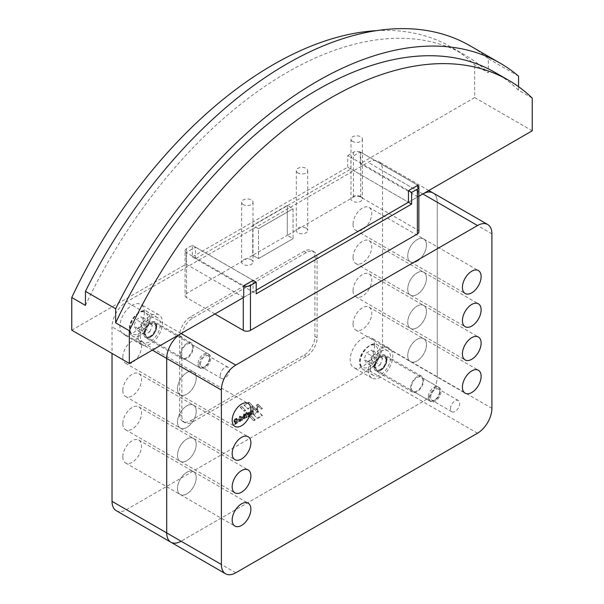<?xml version="1.0" encoding="UTF-8"?>
<svg xmlns="http://www.w3.org/2000/svg" width="604" height="604" viewBox="0 0 604 604"><rect width="100%" height="100%" fill="white"/><g stroke="black" fill="none" stroke-linecap="round" stroke-linejoin="round"><path stroke-width="0.45" stroke-dasharray="3.02 2.27" d="M368.304 370.161A17.297 9.989 -60 0 1 375.862 352.759A17.297 9.989 -60 0 1 389.187 348.123A17.297 9.989 -60 0 1 392.774 356.043A17.297 9.989 -60 0 1 385.216 373.446A17.297 9.989 -60 0 1 371.89 378.081A17.297 9.989 -60 0 1 368.304 370.161M374.639 345.571A17.297 9.989 120 0 0 371.06 337.659A17.297 9.989 120 0 0 357.727 342.287A17.297 9.989 120 0 0 350.177 359.697A17.297 9.989 120 0 0 353.763 367.617A17.297 9.989 120 0 0 367.089 362.981A17.297 9.989 120 0 0 374.639 345.571M410.614 387.942A9.158 5.285 -60 0 1 414.608 378.731A9.158 5.285 -60 0 1 421.668 376.277A9.158 5.285 -60 0 1 423.563 380.467A9.158 5.285 -60 0 1 419.569 389.686A9.158 5.285 -60 0 1 412.509 392.132A9.158 5.285 -60 0 1 410.614 387.942M374.065 366.839A9.158 5.285 -60 0 1 378.059 357.628A9.158 5.285 -60 0 1 385.118 355.175A9.158 5.285 -60 0 1 387.013 359.365A9.158 5.285 -60 0 1 383.019 368.583A9.158 5.285 -60 0 1 375.96 371.037A9.158 5.285 -60 0 1 374.065 366.839M138.074 336.934A17.297 9.989 -60 0 1 145.624 319.524A17.297 9.989 -60 0 1 158.95 314.888A17.297 9.989 -60 0 1 162.536 322.808A17.297 9.989 -60 0 1 154.986 340.218A17.297 9.989 -60 0 1 141.653 344.846A17.297 9.989 -60 0 1 138.074 336.934M144.401 312.344A17.297 9.989 120 0 0 140.823 304.424A17.297 9.989 120 0 0 127.489 309.059A17.297 9.989 120 0 0 119.939 326.462A17.297 9.989 120 0 0 123.526 334.382A17.297 9.989 120 0 0 136.851 329.746A17.297 9.989 120 0 0 144.401 312.344M180.377 354.707A9.158 5.285 -60 0 1 184.379 345.496A9.158 5.285 -60 0 1 191.43 343.042A9.158 5.285 -60 0 1 193.333 347.232A9.158 5.285 -60 0 1 189.331 356.451A9.158 5.285 -60 0 1 182.272 358.904A9.158 5.285 -60 0 1 180.377 354.707M143.828 333.604A9.158 5.285 -60 0 1 147.829 324.393A9.158 5.285 -60 0 1 154.881 321.94A9.158 5.285 -60 0 1 156.776 326.13A9.158 5.285 -60 0 1 152.782 335.348A9.158 5.285 -60 0 1 145.723 337.802A9.158 5.285 -60 0 1 143.828 333.604M370.463 368.916A14.247 8.222 120 0 0 373.415 375.439A14.247 8.222 120 0 0 384.393 371.626A14.247 8.222 120 0 0 390.614 357.289A14.247 8.222 120 0 0 387.662 350.765A14.247 8.222 120 0 0 376.685 354.586A14.247 8.222 120 0 0 370.463 368.916M428.228 397.281A8.139 4.696 120 0 0 429.912 401.011A8.139 4.696 120 0 0 433.982 400.603A8.139 4.696 120 0 0 439.742 390.637A8.139 4.696 120 0 0 438.051 386.907A8.139 4.696 120 0 0 431.784 389.089A8.139 4.696 120 0 0 428.228 397.281M439.742 392.064A6.395 3.692 -60 0 1 435.22 399.893A6.395 3.692 -60 0 1 430.697 397.281A6.395 3.692 -60 0 1 435.22 389.452A6.395 3.692 -60 0 1 439.742 392.064L439.742 390.637M140.234 335.688A14.247 8.222 120 0 0 143.178 342.204A14.247 8.222 120 0 0 154.156 338.391A14.247 8.222 120 0 0 160.377 324.054A14.247 8.222 120 0 0 157.425 317.53A14.247 8.222 120 0 0 146.447 321.351A14.247 8.222 120 0 0 140.234 335.688M197.991 364.046A8.139 4.696 120 0 0 199.682 367.776A8.139 4.696 120 0 0 203.752 367.375A8.139 4.696 120 0 0 209.505 357.402A8.139 4.696 120 0 0 207.821 353.68A8.139 4.696 120 0 0 201.547 355.854A8.139 4.696 120 0 0 197.991 364.046M209.505 358.829A6.395 3.692 -60 0 1 204.982 366.658A6.395 3.692 -60 0 1 200.468 364.046A6.395 3.692 -60 0 1 204.982 356.217A6.395 3.692 -60 0 1 209.505 358.829L209.505 357.402M353.053 323.971A13.228 7.641 120 0 0 355.794 330.026A13.228 7.641 120 0 0 365.986 326.485A13.228 7.641 120 0 0 371.762 313.174A13.228 7.641 120 0 0 369.021 307.119A13.228 7.641 120 0 0 358.829 310.66A13.228 7.641 120 0 0 353.053 323.971M426.439 344.741A13.228 7.641 -60 0 1 420.671 358.051A13.228 7.641 -60 0 1 410.478 361.6A13.228 7.641 -60 0 1 407.738 355.545A13.228 7.641 -60 0 1 413.506 342.234A13.228 7.641 -60 0 1 423.706 338.685A13.228 7.641 -60 0 1 426.439 344.741A13.228 7.641 120 0 0 423.706 338.685A13.228 7.641 120 0 0 413.506 342.234A13.228 7.641 120 0 0 407.738 355.545A13.228 7.641 120 0 0 410.478 361.6A13.228 7.641 120 0 0 420.671 358.051A13.228 7.641 120 0 0 426.439 344.741M353.053 290.743A13.228 7.641 120 0 0 355.794 296.798A13.228 7.641 120 0 0 365.986 293.25A13.228 7.641 120 0 0 371.762 279.939A13.228 7.641 120 0 0 369.021 273.884A13.228 7.641 120 0 0 358.829 277.432A13.228 7.641 120 0 0 353.053 290.743M426.439 311.513A13.228 7.641 -60 0 1 420.671 324.824A13.228 7.641 -60 0 1 410.478 328.365A13.228 7.641 -60 0 1 407.738 322.309A13.228 7.641 -60 0 1 413.506 308.999A13.228 7.641 -60 0 1 423.706 305.458A13.228 7.641 -60 0 1 426.439 311.513A13.228 7.641 120 0 0 423.706 305.458A13.228 7.641 120 0 0 413.506 308.999A13.228 7.641 120 0 0 407.738 322.309A13.228 7.641 120 0 0 410.478 328.365A13.228 7.641 120 0 0 420.671 324.824A13.228 7.641 120 0 0 426.439 311.513M353.053 257.508A13.228 7.641 120 0 0 355.794 263.563A13.228 7.641 120 0 0 365.986 260.022A13.228 7.641 120 0 0 371.762 246.711A13.228 7.641 120 0 0 369.021 240.656A13.228 7.641 120 0 0 358.829 244.197A13.228 7.641 120 0 0 353.053 257.508M426.439 278.278A13.228 7.641 -60 0 1 420.671 291.589A13.228 7.641 -60 0 1 410.478 295.137A13.228 7.641 -60 0 1 407.738 289.082A13.228 7.641 -60 0 1 413.506 275.764A13.228 7.641 -60 0 1 423.706 272.223A13.228 7.641 -60 0 1 426.439 278.278A13.228 7.641 120 0 0 423.706 272.223A13.228 7.641 120 0 0 413.506 275.764A13.228 7.641 120 0 0 407.738 289.082A13.228 7.641 120 0 0 410.478 295.137A13.228 7.641 120 0 0 420.671 291.589A13.228 7.641 120 0 0 426.439 278.278M353.053 224.28A13.228 7.641 120 0 0 355.794 230.335A13.228 7.641 120 0 0 365.986 226.787A13.228 7.641 120 0 0 371.762 213.476A13.228 7.641 120 0 0 369.021 207.421A13.228 7.641 120 0 0 358.829 210.97A13.228 7.641 120 0 0 353.053 224.28M426.439 245.05A13.228 7.641 -60 0 1 420.671 258.361A13.228 7.641 -60 0 1 410.478 261.902A13.228 7.641 -60 0 1 407.738 255.847A13.228 7.641 -60 0 1 413.506 242.536A13.228 7.641 -60 0 1 423.706 238.995A13.228 7.641 -60 0 1 426.439 245.05A13.228 7.641 120 0 0 423.706 238.995A13.228 7.641 120 0 0 413.506 242.536A13.228 7.641 120 0 0 407.738 255.847A13.228 7.641 120 0 0 410.478 261.902A13.228 7.641 120 0 0 420.671 258.361A13.228 7.641 120 0 0 426.439 245.05M122.823 456.896A13.228 7.641 120 0 0 125.557 462.951A13.228 7.641 120 0 0 135.749 459.41A13.228 7.641 120 0 0 141.525 446.099A13.228 7.641 120 0 0 138.784 440.044A13.228 7.641 120 0 0 128.592 443.585A13.228 7.641 120 0 0 122.823 456.896M196.209 477.666A13.228 7.641 -60 0 1 190.434 490.976A13.228 7.641 -60 0 1 180.241 494.525A13.228 7.641 -60 0 1 177.5 488.47A13.228 7.641 -60 0 1 183.276 475.152A13.228 7.641 -60 0 1 193.469 471.611A13.228 7.641 -60 0 1 196.209 477.666A13.228 7.641 120 0 0 193.469 471.611A13.228 7.641 120 0 0 183.276 475.159A13.228 7.641 120 0 0 177.5 488.47A13.228 7.641 120 0 0 180.241 494.525A13.228 7.641 120 0 0 190.434 490.976A13.228 7.641 120 0 0 196.209 477.666M122.823 423.668A13.228 7.641 120 0 0 125.557 429.723A13.228 7.641 120 0 0 135.749 426.175A13.228 7.641 120 0 0 141.525 412.864A13.228 7.641 120 0 0 138.784 406.809A13.228 7.641 120 0 0 128.592 410.358A13.228 7.641 120 0 0 122.823 423.668M196.209 444.438A13.228 7.641 -60 0 1 190.434 457.749A13.228 7.641 -60 0 1 180.241 461.29A13.228 7.641 -60 0 1 177.5 455.235A13.228 7.641 -60 0 1 183.276 441.924A13.228 7.641 -60 0 1 193.469 438.383A13.228 7.641 -60 0 1 196.209 444.438A13.228 7.641 120 0 0 193.469 438.383A13.228 7.641 120 0 0 183.276 441.924A13.228 7.641 120 0 0 177.5 455.235A13.228 7.641 120 0 0 180.241 461.29A13.228 7.641 120 0 0 190.434 457.749A13.228 7.641 120 0 0 196.209 444.438M122.823 390.433A13.228 7.641 120 0 0 125.557 396.488A13.228 7.641 120 0 0 135.749 392.947A13.228 7.641 120 0 0 141.525 379.637A13.228 7.641 120 0 0 138.784 373.582A13.228 7.641 120 0 0 128.592 377.123A13.228 7.641 120 0 0 122.823 390.433M196.209 411.203A13.228 7.641 -60 0 1 190.434 424.514A13.228 7.641 -60 0 1 180.241 428.062A13.228 7.641 -60 0 1 177.5 422.007A13.228 7.641 -60 0 1 183.276 408.689A13.228 7.641 -60 0 1 193.469 405.148A13.228 7.641 -60 0 1 196.209 411.203A13.228 7.641 120 0 0 193.469 405.148A13.228 7.641 120 0 0 183.276 408.689A13.228 7.641 120 0 0 177.5 422.007A13.228 7.641 120 0 0 180.241 428.062A13.228 7.641 120 0 0 190.434 424.514A13.228 7.641 120 0 0 196.209 411.203M122.823 357.206A13.228 7.641 120 0 0 125.557 363.261A13.228 7.641 120 0 0 135.749 359.712A13.228 7.641 120 0 0 141.525 346.402A13.228 7.641 120 0 0 138.784 340.346A13.228 7.641 120 0 0 128.592 343.887A13.228 7.641 120 0 0 122.823 357.206M196.209 377.976A13.228 7.641 -60 0 1 190.434 391.286A13.228 7.641 -60 0 1 180.241 394.827A13.228 7.641 -60 0 1 177.5 388.772A13.228 7.641 -60 0 1 183.276 375.462A13.228 7.641 -60 0 1 193.469 371.913A13.228 7.641 -60 0 1 196.209 377.976A13.228 7.641 120 0 0 193.469 371.913A13.228 7.641 120 0 0 183.276 375.462A13.228 7.641 120 0 0 177.5 388.772A13.228 7.641 120 0 0 180.241 394.827A13.228 7.641 120 0 0 190.434 391.286A13.228 7.641 120 0 0 196.209 377.976M236.964 421.539A1.359 0.785 -60 0 1 237.553 420.165A1.359 0.785 -60 0 1 238.603 419.803A1.359 0.785 -60 0 1 238.89 420.429A1.359 0.785 -60 0 1 238.293 421.796A1.359 0.785 -60 0 1 237.244 422.158A1.359 0.785 -60 0 1 236.964 421.539M236.391 421.207A1.359 0.785 -60 0 1 236.979 419.833A1.359 0.785 -60 0 1 238.029 419.47A1.359 0.785 -60 0 1 238.316 420.097A1.359 0.785 -60 0 1 237.719 421.464A1.359 0.785 -60 0 1 236.67 421.826A1.359 0.785 -60 0 1 236.391 421.207M238.406 421.486A2.295 1.329 120 0 0 238.55 418.61A2.295 1.329 120 0 0 236.391 419.704L236.368 418.27L235.575 418.746L235.575 423.427L236.33 422.626A2.295 1.329 120 0 0 238.406 421.486M236.904 422.959L236.149 423.759L236.149 419.078L236.942 418.602L236.949 420.044A2.295 1.329 -60 0 1 239.124 418.942A2.295 1.329 -60 0 1 238.98 421.819A2.295 1.329 -60 0 1 236.904 422.959L236.33 422.626M418.866 231.921A5.089 2.937 0 0 0 417.379 229.845L360.679 197.108A5.089 2.937 0 0 0 353.483 197.108L287.293 235.326L293.046 238.648L258.512 258.587L252.759 255.266L287.293 235.326L287.293 205.42L287.293 235.326L293.053 238.648L293.053 208.742L287.293 205.42L252.759 225.36L252.759 255.266L258.512 258.587L293.053 238.648L293.046 208.742L258.512 228.682L293.046 208.742L287.293 205.42L252.759 225.36L258.512 228.682L258.512 258.587L258.512 228.682L252.759 225.36L252.759 255.266L186.568 293.484A5.089 2.937 0 0 0 185.073 295.56A5.089 2.937 0 0 0 186.568 297.636L214.911 314.005L418.866 196.247L214.911 314.005M258.172 411.52L253.265 414.359L257.085 418.164L261.947 415.363L258.172 411.52L258.746 411.853L253.839 414.691L253.265 414.359M253.839 414.691L257.085 418.164M257.666 418.496L262.521 415.695L261.947 415.363M262.521 415.695L258.746 411.853M248.886 402.128L243.873 405.027L247.64 408.765L252.608 405.896L249.467 402.46L253.182 406.228L248.214 409.097L244.454 405.359L249.467 402.46M244.454 405.359L243.873 405.027M248.214 409.097L247.64 408.765M253.182 406.228L252.608 405.896M236.919 418.602L236.375 418.285M242.725 417.923L241.517 417.213A1.291 0.747 -60 0 1 242.559 416.813A1.291 0.747 -60 0 1 242.8 417.681L243.261 418.293L242.091 417.545A1.291 0.747 -60 0 1 243.14 417.145A1.291 0.747 -60 0 1 243.374 418.013L242.8 417.681M241.97 419.108A2.076 1.2 -60 0 1 240.815 419.282A2.076 1.2 -60 0 1 240.656 419.153L240.437 419.863A2.159 1.246 120 0 0 240.686 420.097A2.159 1.246 120 0 0 241.864 419.931A2.635 1.518 120 0 0 243.155 418.481A2.242 1.299 120 0 0 243.118 415.945A2.242 1.299 120 0 0 242.974 415.884A2.59 1.495 120 0 0 240.958 416.956A1.971 1.14 120 0 0 240.407 417.915L242.129 418.972A0.793 0.453 -60 0 1 241.97 419.108L242.544 419.44A2.076 1.2 -60 0 1 241.396 419.614A2.076 1.2 -60 0 1 241.23 419.486L240.656 419.153M242.544 419.44A0.793 0.453 -60 0 0 242.71 419.304L240.988 418.247A1.971 1.14 -60 0 1 241.532 417.289A2.59 1.495 -60 0 1 243.548 416.216A2.242 1.299 -60 0 1 243.699 416.277A2.242 1.299 -60 0 1 243.729 418.814A2.635 1.518 -60 0 1 242.438 420.263A2.159 1.246 -60 0 1 241.26 420.429A2.159 1.246 -60 0 1 241.011 420.195L241.23 419.486M241.019 419.259L240.437 418.927M241.011 420.195L240.437 419.863M242.438 420.263L241.864 419.931M243.729 418.814L243.155 418.481M243.548 416.216L242.974 415.884M243.374 418.013L242.74 417.892M241.532 417.289L240.958 416.956M245.843 412.789L245.375 414.963L245.843 414.759L245.858 417.477L246.628 417.009L246.628 412.336L245.843 412.789L246.417 413.121L246.387 414.291L245.405 414.208M246.417 413.121L247.202 412.668L247.202 417.341L246.432 417.809L245.979 414.54M250.992 412.985L251.566 413.317L251.589 411.271L251.015 410.939L250.992 412.985A1.329 0.763 -60 0 1 250.796 413.748A0.936 0.536 -60 0 1 249.86 414.284A0.936 0.536 -60 0 1 249.822 414.253A1.548 0.891 -60 0 1 249.648 413.642L249.641 411.747L248.863 412.222L248.863 415.711L249.603 414.993A1.533 0.883 120 0 0 249.678 415.046A1.533 0.883 120 0 0 250.788 414.706A1.744 1.004 120 0 0 251.777 412.774L251.777 410.531L251.015 410.939M251.566 413.317A1.329 0.763 -60 0 1 251.37 414.08L250.796 413.748M251.37 414.08A0.936 0.536 -60 0 1 250.433 414.616A0.936 0.536 -60 0 1 250.396 414.586L249.822 414.253M250.396 414.586A1.548 0.891 -60 0 1 250.222 413.974L249.648 413.642M250.222 413.974L250.222 412.102L249.648 411.769M251.777 412.774L252.351 413.106A1.744 1.004 -60 0 1 251.362 415.039A1.533 0.883 -60 0 1 250.252 415.378A1.533 0.883 -60 0 1 250.184 415.326L249.444 416.043L249.437 412.555L250.222 412.102M251.362 415.039L250.788 414.706M252.351 413.106L252.351 410.863L251.777 410.531M251.589 411.271L252.351 410.863M261.857 408.251L257.9 404.227L256.511 405.035L256.519 409.852L253.484 406.794L252.215 407.526L252.223 413.816L253.091 413.317L253.084 408.01L256.428 411.392L257.387 410.833L257.387 405.473L260.86 408.832L261.857 408.251L262.43 408.591L261.434 409.165L257.961 405.805L257.961 411.165L257.002 411.724L253.657 408.342L253.672 413.649L252.797 414.148L252.789 407.859L254.058 407.126L257.093 410.184L257.085 405.367L258.482 404.559L262.43 408.591M258.482 404.559L257.9 404.227M257.085 405.367L256.511 405.035M257.093 410.184L256.519 409.852M254.058 407.126L253.484 406.794M252.789 407.859L252.215 407.526M252.797 414.148L252.223 413.816M253.672 413.649L253.091 413.317M253.657 408.342L253.084 408.01M257.002 411.724L256.428 411.392M257.961 411.165L257.387 410.833M257.961 405.805L257.387 405.473M261.434 409.165L260.86 408.832M247.67 413.166L247.549 413.106A0.997 0.574 120 0 0 247.519 413.083A0.997 0.574 120 0 0 246.93 413.196L247.089 413.951A0.838 0.483 -60 0 1 247.602 414.329L247.617 416.458L248.403 415.982L248.395 412.494L247.67 412.909L248.252 413.498L247.549 413.106M248.229 413.514L247.655 413.181L248.229 413.514L248.969 412.826L248.976 416.315L248.191 416.79L248.176 414.661A0.838 0.483 -60 0 0 247.663 414.284L247.504 413.529A0.997 0.574 -60 0 1 248.093 413.415A0.997 0.574 -60 0 1 248.131 413.438M243.533 415.31L243.54 416.058L243.993 415.839L244.001 418.557L244.748 418.134L244.733 414.291A1.457 0.846 120 0 0 244.446 413.831A1.457 0.846 120 0 0 243.51 414.042L243.978 414.986L243.533 415.31L244.107 415.65L244.107 416.367L243.533 416.035L244.107 416.367M243.555 416.05L244.56 416.148L244.567 418.866L245.322 418.466L244.748 418.134M244.107 415.65L244.56 415.318L244.069 415.19L244.084 414.374A1.457 0.846 -60 0 1 245.02 414.163A1.457 0.846 -60 0 1 245.307 414.623L245.322 418.466M243.495 414.857L244.069 415.19L243.488 414.835M239.373 421.245L240.12 420.784L240.113 416.088L239.343 416.556L239.343 421.23L239.947 421.577L239.916 416.888L240.686 416.42L240.694 421.116L239.947 421.577L239.35 421.245M233.891 421.637L234.465 421.969L233.899 421.652L234.367 421.426L234.375 424.136L235.152 423.668L235.152 418.995L234.39 419.402L233.891 420.913L234.488 421.985L234.911 420.958L234.329 420.626M234.911 420.958L234.933 419.788L235.734 419.327L235.734 424L234.948 424.476L234.941 421.758L234.488 421.985M240.098 407.209L243.865 410.946L245.224 410.161L241.449 406.432L240.098 407.209L240.679 407.541L242.023 406.764L245.798 410.494L244.439 411.279L240.679 407.541M244.439 411.279L243.865 410.946M245.798 410.494L245.224 410.161M242.023 406.764L241.449 406.432M250.834 415.771L249.512 416.534L253.333 420.354L254.662 419.584L251.407 416.103L250.086 416.866L249.512 416.534M250.086 416.866L253.333 420.354M253.907 420.686L255.235 419.916L254.662 419.584M255.235 419.916L251.407 416.103M190.449 420.761L304.129 355.129A15.266 8.811 120 0 0 314.926 336.436L314.926 257.508A15.266 8.811 120 0 0 311.762 250.524A15.266 8.811 120 0 0 304.129 251.279L190.449 316.911A15.266 8.811 120 0 0 179.66 335.605L179.66 414.525A15.266 8.811 120 0 0 182.823 421.516A15.266 8.811 120 0 0 190.449 420.761L192.638 422.022A15.266 8.811 -60 0 1 185.005 422.777A15.266 8.811 -60 0 1 181.849 415.794L181.849 336.866A15.266 8.811 -60 0 1 192.638 318.172L306.319 252.54A15.266 8.811 -60 0 1 313.952 251.785A15.266 8.811 -60 0 1 317.108 258.769L317.108 337.696A15.266 8.811 -60 0 1 306.319 356.39L192.638 422.022M116.24 510.659A20.347 11.748 120 0 0 126.417 509.655L368.161 370.078A20.347 11.748 120 0 0 382.551 345.156L382.551 170.69A20.347 11.748 120 0 0 378.338 161.374A20.347 11.748 120 0 0 368.161 162.385L126.417 301.955A20.347 11.748 120 0 0 112.027 326.877L112.027 353.431M149.898 331.739L152.389 325.322L149.898 321.773L144.915 324.65L142.423 331.075L144.915 334.624L149.898 331.739L141.283 326.772L143.775 320.346L141.283 316.798L136.3 319.675L133.809 326.1L136.3 329.648L141.283 326.772M152.389 325.322L143.775 320.346M144.915 324.65L136.3 319.675M142.423 331.075L133.809 326.1M144.915 334.624L136.3 329.648M149.898 321.773L141.283 316.798M380.135 364.975L382.626 358.549L380.135 355.009L375.152 357.885L372.653 364.31L375.152 367.851L380.135 364.975L371.52 359.999L374.012 353.582L371.52 350.033L366.537 352.91L364.046 359.335L366.537 362.883L371.52 359.999M382.626 358.549L374.012 353.582M375.152 357.885L366.537 352.91M372.653 364.31L364.046 359.335M375.152 367.851L366.537 362.883M380.135 355.009L371.52 350.033M477.522 433.219L422.845 401.652L181.094 541.222L422.845 401.652A20.347 11.748 120 0 0 437.236 376.73A20.347 11.748 -60 0 1 422.845 401.652L368.161 370.078M491.913 233.831L437.236 202.264L437.236 376.73L437.236 202.264A20.347 11.748 120 0 0 433.023 192.948A20.347 11.748 -60 0 1 437.236 202.264L382.551 170.69M297.968 173.001A5.7 3.292 180 0 1 296.3 170.675A5.7 3.292 180 0 1 299.818 167.633A5.7 3.292 180 0 1 306.032 168.35A5.7 3.292 180 0 1 307.7 170.675A5.7 3.292 180 0 1 304.182 173.71A5.7 3.292 180 0 1 297.968 173.001M306.032 228.161A5.7 3.292 0 0 0 299.818 227.451A5.7 3.292 0 0 0 296.3 230.494A5.7 3.292 0 0 0 297.968 232.819A5.7 3.292 0 0 0 304.182 233.529A5.7 3.292 0 0 0 307.7 230.494A5.7 3.292 0 0 0 306.032 228.161M352.653 141.427A5.7 3.292 180 0 1 350.984 139.101A5.7 3.292 180 0 1 354.503 136.066A5.7 3.292 180 0 1 360.709 136.776A5.7 3.292 180 0 1 362.377 139.101A5.7 3.292 180 0 1 358.859 142.144A5.7 3.292 180 0 1 352.653 141.427M360.709 196.594A5.7 3.292 0 0 0 354.503 195.885A5.7 3.292 0 0 0 350.984 198.92A5.7 3.292 0 0 0 352.653 201.245A5.7 3.292 0 0 0 358.859 201.963A5.7 3.292 0 0 0 362.377 198.92A5.7 3.292 0 0 0 360.709 196.594M243.291 204.567A5.7 3.292 180 0 1 241.623 202.242A5.7 3.292 180 0 1 245.141 199.207A5.7 3.292 180 0 1 251.347 199.916A5.7 3.292 180 0 1 253.016 202.242A5.7 3.292 180 0 1 249.497 205.284A5.7 3.292 180 0 1 243.291 204.567M251.347 259.735A5.7 3.292 0 0 0 245.141 259.018A5.7 3.292 0 0 0 241.623 262.06A5.7 3.292 0 0 0 243.291 264.386A5.7 3.292 0 0 0 249.497 265.096A5.7 3.292 0 0 0 253.016 262.06A5.7 3.292 0 0 0 251.347 259.735M417.84 185.292L417.84 196.844L418.866 196.247M253.076 280.377L253.076 291.966L256.209 290.154M186.568 293.484L186.568 248.621L192.321 245.299L192.321 256.927L347.73 167.202L408.455 202.264L350.894 169.029L195.515 258.738L253.076 291.966M350.894 169.029L350.924 157.387L408.485 190.615M195.515 258.738L195.515 247.104L186.16 252.51L243.722 285.737M71.763 330.184L186.16 264.137L186.16 252.51A5.089 2.937 0 0 1 185.073 250.698L185.073 295.56M376.503 30.653A355.718 205.375 -60 0 1 451.082 47.044A355.718 205.375 -60 0 1 474.676 64.892L488.349 72.782L488.349 58.709A366.303 211.483 120 0 0 470.04 45.776M417.84 196.844L360.278 163.616L474.676 97.569L474.676 64.892M360.278 163.616L360.278 151.982L350.924 157.38M253.076 280.339L195.515 247.104M243.722 297.372A5.089 2.937 180 0 1 243.261 297.138L186.568 264.409A5.089 2.937 180 0 1 186.16 264.137M417.84 185.217L360.278 151.982M85.436 305.397A355.718 205.375 -60 0 1 464.748 54.941A355.718 205.375 -60 0 1 488.349 72.782M518.564 76.149L488.349 58.709M494.97 72.389A355.718 205.375 -60 0 1 518.564 90.23L532.237 98.12M518.564 86.689L518.564 90.23M532.237 130.796L474.676 97.569M347.73 167.202L347.73 155.575L350.894 157.402M186.568 248.621A5.089 2.937 0 0 0 185.073 250.698M347.73 155.575L353.483 152.253A5.089 2.937 0 0 1 360.679 152.253L417.379 184.983A5.089 2.937 0 0 1 417.779 185.247M192.321 245.299L253.046 280.354M192.321 256.927L256.209 293.816M450.471 408.795A6.516 3.76 -60 0 1 453.317 402.241A6.516 3.76 -60 0 1 458.33 400.497A6.516 3.76 -60 0 1 459.682 403.48A6.516 3.76 -60 0 1 456.843 410.033A6.516 3.76 -60 0 1 451.822 411.777A6.516 3.76 -60 0 1 450.471 408.795M430.614 397.334A6.516 3.76 -60 0 1 433.461 390.78A6.516 3.76 -60 0 1 438.474 389.036A6.516 3.76 -60 0 1 439.825 392.011A6.516 3.76 -60 0 1 436.979 398.565A6.516 3.76 -60 0 1 431.966 400.309A6.516 3.76 -60 0 1 430.614 397.334M220.241 375.56A6.516 3.76 -60 0 1 223.08 369.006A6.516 3.76 -60 0 1 228.101 367.262A6.516 3.76 -60 0 1 229.444 370.244A6.516 3.76 -60 0 1 226.606 376.798A6.516 3.76 -60 0 1 221.585 378.542A6.516 3.76 -60 0 1 220.241 375.56M200.377 364.099A6.516 3.76 -60 0 1 203.223 357.545A6.516 3.76 -60 0 1 208.244 355.801A6.516 3.76 -60 0 1 209.588 358.784A6.516 3.76 -60 0 1 206.749 365.337A6.516 3.76 -60 0 1 201.728 367.081A6.516 3.76 -60 0 1 200.377 364.099M429.467 397.998A8.139 4.696 -60 0 1 433.015 389.806A8.139 4.696 -60 0 1 439.289 387.625A8.139 4.696 -60 0 1 440.973 391.347A8.139 4.696 -60 0 1 437.424 399.538A8.139 4.696 -60 0 1 431.15 401.72A8.139 4.696 -60 0 1 429.467 397.998M422.845 380.882A8.139 4.696 120 0 0 421.162 377.153A8.139 4.696 120 0 0 414.888 379.335A8.139 4.696 120 0 0 411.332 387.526A8.139 4.696 120 0 0 413.015 391.256A8.139 4.696 120 0 0 419.289 389.074A8.139 4.696 120 0 0 422.845 380.882M199.229 364.763A8.139 4.696 -60 0 1 202.785 356.571A8.139 4.696 -60 0 1 209.052 354.389A8.139 4.696 -60 0 1 210.743 358.119A8.139 4.696 -60 0 1 207.187 366.311A8.139 4.696 -60 0 1 200.913 368.485A8.139 4.696 -60 0 1 199.229 364.763M192.608 347.647A8.139 4.696 120 0 0 190.924 343.925A8.139 4.696 120 0 0 184.65 346.1A8.139 4.696 120 0 0 181.094 354.291A8.139 4.696 120 0 0 182.785 358.021A8.139 4.696 120 0 0 189.06 355.839A8.139 4.696 120 0 0 192.608 347.647M170.924 542.233A20.347 11.748 120 0 0 181.094 541.222L126.417 509.655M380.248 351.309A14.247 8.222 -60 0 1 374.035 365.639A14.247 8.222 -60 0 1 363.057 369.459A14.247 8.222 -60 0 1 360.105 362.936A14.247 8.222 -60 0 1 366.326 348.599A14.247 8.222 -60 0 1 377.304 344.786A14.247 8.222 -60 0 1 380.248 351.309M377.945 351.309A12.616 7.286 -60 0 1 369.029 366.756A12.616 7.286 -60 0 1 360.105 361.607A12.616 7.286 -60 0 1 369.029 346.152A12.616 7.286 -60 0 1 377.945 351.309M375.356 366.756A8.139 4.696 120 0 0 377.047 370.486A8.139 4.696 120 0 0 381.116 370.078A8.139 4.696 120 0 0 386.87 360.112A8.139 4.696 120 0 0 385.186 356.383A8.139 4.696 120 0 0 378.912 358.565A8.139 4.696 120 0 0 375.356 366.756M386.87 359.448A8.954 5.172 -60 0 1 380.535 370.411A8.954 5.172 -60 0 1 374.208 366.756A8.954 5.172 -60 0 1 380.535 355.794A8.954 5.172 -60 0 1 386.87 359.448M150.018 318.074A14.247 8.222 -60 0 1 143.797 332.411A14.247 8.222 -60 0 1 132.82 336.224A14.247 8.222 -60 0 1 129.868 329.701A14.247 8.222 -60 0 1 136.089 315.371A14.247 8.222 -60 0 1 147.066 311.551A14.247 8.222 -60 0 1 150.018 318.074M147.716 318.074A12.616 7.286 -60 0 1 138.792 333.521A12.616 7.286 -60 0 1 129.868 328.372A12.616 7.286 -60 0 1 138.792 312.925A12.616 7.286 -60 0 1 147.716 318.074M145.126 333.521A8.139 4.696 120 0 0 146.81 337.251A8.139 4.696 120 0 0 150.879 336.851A8.139 4.696 120 0 0 156.632 326.877A8.139 4.696 120 0 0 154.949 323.155A8.139 4.696 120 0 0 148.675 325.329A8.139 4.696 120 0 0 145.126 333.521M156.632 326.213A8.954 5.172 -60 0 1 150.305 337.183A8.954 5.172 -60 0 1 143.971 333.521A8.954 5.172 -60 0 1 150.305 322.559A8.954 5.172 -60 0 1 156.632 326.213M236.964 420.037L236.375 419.712M236.149 423.759L235.575 423.427M236.859 423.374L236.285 423.042M236.889 423.329L236.315 422.996M236.889 422.981L236.315 422.649M236.179 419.033L235.598 418.7M236.149 419.078L235.575 418.746M243.261 418.293L242.68 417.96M241.94 417.764L241.366 417.432L241.94 417.764M241.947 417.711L241.373 417.379M242.091 417.545L241.517 417.213M240.988 418.247L240.407 417.915M242.906 419.048L242.325 418.715L242.906 419.048M242.899 419.108L242.317 418.776M242.71 419.304L242.129 418.972M246.417 414.238L245.843 413.906M246.387 414.291L245.813 413.959M245.949 414.586L245.375 414.253M245.949 415.295L245.375 414.963M245.979 415.31L245.405 414.978M245.836 414.737L246.417 415.091M246.424 417.787L245.851 417.455M247.172 417.387L246.598 417.054M247.202 417.341L246.628 417.009M247.202 412.668L246.628 412.336M246.613 412.313L247.195 412.645L246.598 412.321M246.447 413.068L245.866 412.736M251.566 411.324L250.992 410.992M249.467 412.502L248.893 412.17M249.437 412.555L248.863 412.222M249.452 416.058L248.863 415.711M250.132 415.673L249.558 415.341M250.162 415.627L249.58 415.295M250.177 415.326L249.588 415.008M247.504 413.529L246.93 413.196M247.481 413.574L246.908 413.242M247.481 414.336L246.915 414.019M247.663 414.284L247.089 413.951M248.176 414.661L247.602 414.329M248.184 416.768L247.61 416.435M248.946 416.36L248.372 416.028M248.976 416.315L248.403 415.982M248.939 412.811L248.365 412.479M248.274 413.196L247.7 412.864M248.252 413.242L247.67 412.909M244.567 416.171L243.993 415.839M245.352 418.413L244.779 418.081M245.352 415.711L244.779 415.378M245.383 415.665L244.809 415.333M245.602 415.537L245.02 415.205M245.624 415.492L245.05 415.159M245.624 414.774L245.05 414.442M245.602 414.759L245.02 414.427L245.617 414.752M245.36 414.88L244.779 414.548M245.307 414.623L244.733 414.291M244.084 414.374L243.51 414.042M244.061 414.419L243.488 414.087M244.084 415.182L243.51 414.85M244.318 415.084L243.744 414.752M244.537 415.19L243.963 414.857M244.56 415.318L243.978 414.986M244.529 415.371L243.956 415.039M244.137 415.597L243.555 415.265M240.664 421.162L240.09 420.829M240.694 421.116L240.12 420.784M240.694 416.443L240.12 416.111M240.664 416.428L240.09 416.096M239.947 416.843L239.373 416.511M239.916 416.888L239.343 416.556M239.916 421.562L239.343 421.23M234.918 421.743L234.337 421.411L234.933 421.735M234.941 421.758L234.367 421.426M234.948 424.476L234.367 424.121M235.703 424.046L235.13 423.714M235.734 424L235.152 423.668M235.734 419.327L235.145 418.98M234.964 419.735L234.39 419.402M234.933 419.788L234.36 419.455M234.933 420.913L234.36 420.58M234.488 421.199L233.914 420.867M234.465 421.245L233.891 420.913M306.319 356.39L304.129 355.129M317.108 337.696L314.926 336.436M317.108 258.769L314.926 257.508M306.319 252.54L304.129 251.279M192.638 318.172L190.449 316.911M181.849 336.866L179.66 335.605M181.849 415.794L179.66 414.525M491.913 408.296L382.551 345.156M422.845 193.952L368.161 162.385M181.094 333.521L126.417 301.955M152.321 350.139L112.027 326.877M186.568 264.409L186.568 297.636M243.261 297.138L243.261 297.636M353.483 197.108L353.483 152.253M417.379 229.845L417.379 184.983M360.679 197.108L360.679 152.253M235.779 572.796L181.094 541.222M389.187 348.123L371.06 337.659M421.668 376.277L385.118 355.175M158.95 314.888L140.823 304.424M191.43 343.042L154.881 321.94M387.662 350.765L377.304 344.786C373.393 340.18 358.655 351.452 359.629 362.272C359.659 365.654 360.799 368.047 363.057 369.459L373.415 375.439M438.051 386.907L385.186 356.383L386.636 359.78C387.058 365.767 379.025 372.91 377.047 370.486L429.912 401.011M435.22 399.893L433.982 400.603M157.425 317.53L147.066 311.551C143.156 306.945 128.418 318.225 129.392 329.037C129.422 332.419 130.562 334.812 132.82 336.224L143.178 342.204M207.821 353.68L154.949 323.155L156.398 326.545C156.829 332.532 148.795 339.674 146.81 337.251L199.682 367.776M204.982 366.658L203.752 367.375M355.794 330.026L465.156 393.166M355.794 296.798L465.156 359.939M355.794 263.563L465.156 326.704M355.794 230.335L465.156 293.476M125.557 462.951L234.918 526.092M125.557 429.723L234.918 492.864M125.557 396.488L234.918 459.629M125.557 363.261L234.918 426.394M238.603 419.803L238.029 419.47M239.124 418.942L238.55 418.61M237.244 422.158L236.67 421.826M241.396 419.614L240.815 419.282M241.26 420.429L240.686 420.097M243.699 416.277L243.118 415.945M243.14 417.145L242.559 416.813M245.956 415.31L245.383 414.978M250.433 414.616L249.86 414.284M250.252 415.378L249.678 415.046M248.093 413.415L247.519 413.083M248.002 414.284L247.429 413.951M244.575 418.889L244.001 418.557M245.02 414.163L244.446 413.831M244.469 415.076L243.895 414.744M240.686 416.42L240.113 416.088M138.784 340.346L248.146 403.487M138.784 373.582L248.146 436.715M138.784 406.809L248.146 469.95M138.784 440.044L248.146 503.185M369.021 207.421L478.383 270.562M369.021 240.656L478.383 303.797M369.021 273.884L478.383 337.024M369.021 307.119L478.383 370.26M182.272 358.904L145.723 337.802M141.653 344.846L123.526 334.382M412.509 392.132L375.96 371.037M371.89 378.081L353.763 367.617M313.952 251.785L311.762 250.524M185.005 422.777L182.823 421.516M428.802 190.509L378.338 161.374M386.13 359.78L384.529 356.194C378.572 356.722 375.378 360.135 374.948 366.424L376.549 370.01C381.554 370.373 384.748 366.968 386.13 359.78M374.623 366.424C375.416 359.516 378.776 356.013 384.688 355.915L386.454 359.78C385.662 366.688 382.302 370.199 376.39 370.29L374.623 366.424M155.9 326.545L154.292 322.959C148.335 323.495 145.141 326.9 144.711 333.189L146.319 336.775C151.325 337.145 154.518 333.733 155.9 326.545M144.386 333.189C145.187 326.281 148.539 322.778 154.458 322.679L156.225 326.545C155.424 333.461 152.065 336.964 146.153 337.062L144.386 333.189M296.3 170.675L296.3 230.494M350.984 139.101L350.984 198.92M241.623 202.242L241.623 262.06M253.016 202.242L253.016 262.06M362.377 139.101L362.377 198.92M307.7 170.675L307.7 230.494M464.748 54.941L451.082 47.044M458.33 400.497L438.474 389.036M228.101 367.262L208.244 355.801M439.289 387.625L421.162 377.153M209.052 354.389L190.924 343.925M200.913 368.485L182.785 358.021M431.15 401.72L413.015 391.256M221.585 378.542L201.728 367.081M451.822 411.777L431.966 400.309"/><path stroke-width="0.91" d="M112.027 353.431L112.027 501.343A20.347 11.748 120 0 0 116.24 510.659L170.924 542.233A20.347 11.748 -60 0 1 166.712 532.917L166.712 358.451A20.347 11.748 -60 0 1 181.094 333.521L214.911 314.005L243.261 330.365A5.089 2.937 0 0 0 250.456 330.365L417.379 233.997A5.089 2.937 0 0 0 418.866 231.921L418.866 187.059A5.089 2.937 0 0 0 417.779 185.247M422.845 193.952A20.347 11.748 -60 0 1 433.023 192.948A20.347 11.748 120 0 0 422.845 193.952L418.866 196.247L422.845 193.952L477.522 225.526A20.347 11.748 -60 0 1 487.7 224.514A20.347 11.748 -60 0 1 491.913 233.831L491.913 408.296A20.347 11.748 -60 0 1 477.522 433.219L235.779 572.796A20.347 11.748 -60 0 1 225.602 573.8A20.347 11.748 -60 0 1 221.389 564.483L221.389 390.018A20.347 11.748 -60 0 1 235.779 365.095L477.522 225.526M181.094 541.222A20.347 11.748 -60 0 1 170.924 542.233A20.347 11.748 120 0 1 166.712 532.917L112.027 501.343M417.84 185.292L408.455 190.63L408.455 202.257L256.209 290.154M418.866 196.247L532.237 130.796L532.237 98.12A355.718 205.375 120 0 0 508.636 80.279A355.718 205.375 120 0 0 129.324 330.735L129.324 363.419L243.722 297.372L243.722 285.737L253.076 280.377M129.324 330.735L115.651 322.846L115.651 308.772A366.303 211.483 -60 0 1 500.255 63.224L470.04 45.776A366.303 211.483 120 0 0 85.436 291.324L85.436 305.397L71.763 297.508L71.763 330.184L129.324 363.419M71.763 297.508A355.718 205.375 -60 0 1 376.503 30.653M115.651 308.772L85.436 291.324M500.255 63.224A366.303 211.483 -60 0 1 518.564 76.149L518.564 86.689M115.651 322.846A355.718 205.375 -60 0 1 494.97 72.389L508.636 80.279M408.455 190.63L411.618 192.457L411.618 204.092L408.455 202.264M417.379 233.997L417.379 189.135L411.618 192.457M417.379 189.135A5.089 2.937 0 0 0 418.866 187.059M243.722 285.745A5.089 2.937 0 0 0 250.456 285.511L250.456 330.365M253.046 280.354L256.209 282.181L250.456 285.511M411.618 204.092L256.209 293.816L256.209 282.181M481.124 376.315A13.228 7.641 -60 0 1 475.348 389.625A13.228 7.641 -60 0 1 465.156 393.166A13.228 7.641 -60 0 1 462.415 387.111A13.228 7.641 -60 0 1 468.191 373.8A13.228 7.641 -60 0 1 478.383 370.26A13.228 7.641 -60 0 1 481.124 376.315M481.124 343.08A13.228 7.641 -60 0 1 475.348 356.39A13.228 7.641 -60 0 1 465.156 359.939A13.228 7.641 -60 0 1 462.415 353.884A13.228 7.641 -60 0 1 468.191 340.565A13.228 7.641 -60 0 1 478.383 337.024A13.228 7.641 -60 0 1 481.124 343.08M481.124 309.852A13.228 7.641 -60 0 1 475.348 323.163A13.228 7.641 -60 0 1 465.156 326.704A13.228 7.641 -60 0 1 462.415 320.649A13.228 7.641 -60 0 1 468.191 307.338A13.228 7.641 -60 0 1 478.383 303.797A13.228 7.641 -60 0 1 481.124 309.852M481.124 276.617A13.228 7.641 -60 0 1 475.348 289.928A13.228 7.641 -60 0 1 465.156 293.476A13.228 7.641 -60 0 1 462.415 287.413A13.228 7.641 -60 0 1 468.191 274.103A13.228 7.641 -60 0 1 478.383 270.562A13.228 7.641 -60 0 1 481.124 276.617M250.887 509.24A13.228 7.641 -60 0 1 245.111 522.551A13.228 7.641 -60 0 1 234.918 526.092A13.228 7.641 -60 0 1 232.178 520.036A13.228 7.641 -60 0 1 237.953 506.726A13.228 7.641 -60 0 1 248.146 503.185A13.228 7.641 -60 0 1 250.887 509.24M250.887 476.005A13.228 7.641 -60 0 1 245.111 489.316A13.228 7.641 -60 0 1 234.918 492.864A13.228 7.641 -60 0 1 232.178 486.809A13.228 7.641 -60 0 1 237.953 473.491A13.228 7.641 -60 0 1 248.146 469.95A13.228 7.641 -60 0 1 250.887 476.005M250.887 442.77A13.228 7.641 -60 0 1 245.111 456.088A13.228 7.641 -60 0 1 234.918 459.629A13.228 7.641 -60 0 1 232.178 453.574A13.228 7.641 -60 0 1 237.953 440.263A13.228 7.641 -60 0 1 248.146 436.715A13.228 7.641 -60 0 1 250.887 442.77M250.887 409.542A13.228 7.641 -60 0 1 245.111 422.853A13.228 7.641 -60 0 1 234.918 426.394A13.228 7.641 -60 0 1 232.178 420.339A13.228 7.641 -60 0 1 237.953 407.028A13.228 7.641 -60 0 1 248.146 403.487A13.228 7.641 -60 0 1 250.887 409.542M214.911 314.005L181.094 333.521A20.347 11.748 120 0 0 166.712 358.451L166.712 532.917L221.389 564.483M181.094 333.521L235.779 365.095M221.389 390.018L152.321 350.139M243.261 297.636L243.261 330.365M487.7 224.514L428.802 190.509M225.602 573.8L170.924 542.233"/></g></svg>
